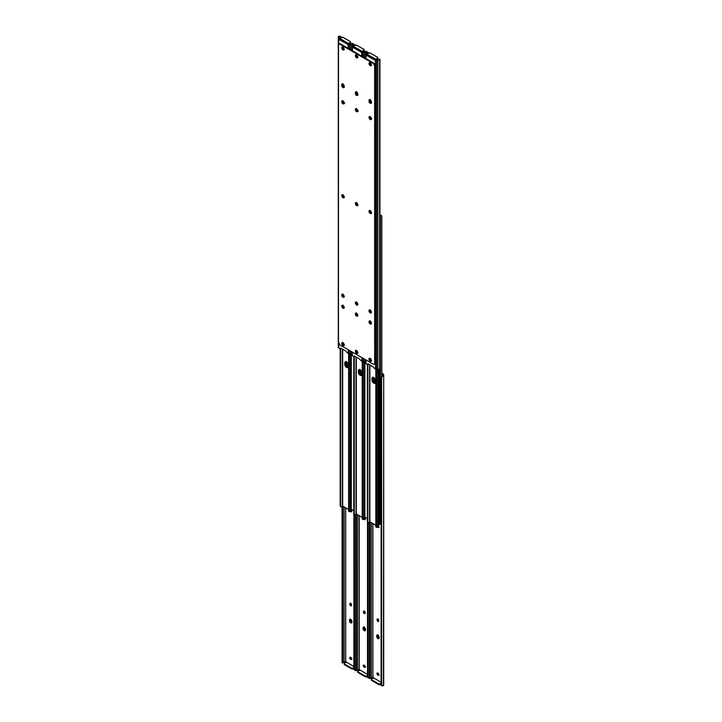 <?xml version="1.0" encoding="UTF-8"?>
<svg xmlns="http://www.w3.org/2000/svg" width="722" height="722" viewBox="0 0 722 722"><rect width="100%" height="100%" fill="white"/><g stroke="black" fill="none" stroke-linecap="round" stroke-linejoin="round"><path stroke-width="1.08" d="M350.323 657.173L351.109 658.978L350.549 659.303A1.2 0.695 60 0 1 349.764 658.247A1.2 0.695 60 0 1 349.944 657.291A1.2 0.695 60 0 1 350.549 657.345L350.847 657.516A1.2 0.695 60 0 1 351.695 658.987L351.316 659.583L350.378 659.186L349.836 657.372L351.009 657.634L351.695 658.987A1.2 0.695 60 0 1 351.443 659.538A1.2 0.695 60 0 1 350.847 659.475L351.731 659.267M345.071 661.948L344.132 662.435L344.132 506.943L344.132 662.435L345.694 661.695L345.694 507.846L345.694 661.695L346.307 662.309M346.361 662.173L353.897 666.523L346.361 662.173L344.52 663.238L346.361 662.173M350.477 603.222L349.845 603.89A1.2 0.695 60 0 1 350.098 603.339A1.2 0.695 60 0 1 351.018 603.664A1.2 0.695 60 0 1 351.542 604.865L350.865 605.785L349.845 604.242L349.99 603.43L350.693 603.402L351.542 605.216A1.2 0.695 60 0 1 351.298 605.767A1.2 0.695 60 0 1 350.369 605.442A1.2 0.695 60 0 1 349.845 604.242L350.414 603.908L351.587 605.496M352.065 622.328L351.262 622.544A1.706 0.984 60 0 1 350.053 620.451A1.706 0.984 -120 0 0 351.785 622.707A1.706 0.984 60 0 1 351.262 622.544L350.053 619.756L349.493 620.785L350.053 619.756A1.706 0.984 60 0 1 350.17 619.223A1.706 0.984 -120 0 0 350.053 619.756L350.26 619.106L349.493 620.081L350.233 619.223L351.695 620.586L351.551 622.951L350.026 622.247L349.493 620.081A1.706 0.984 60 0 1 349.845 619.305A1.706 0.984 60 0 1 351.154 619.765A1.706 0.984 60 0 1 351.903 621.48L351.903 622.174A1.706 0.984 60 0 1 351.551 622.951A1.706 0.984 60 0 1 350.233 622.499A1.706 0.984 60 0 1 349.493 620.785L350.053 620.451L350.802 622.165L351.722 622.707L351.262 622.544L351.822 622.22A1.706 0.984 -120 0 0 351.903 622.256M351.163 509.912L351.397 511.754L350.098 511.149M355.666 670.079A2.067 1.191 0 0 1 355.495 670.142L354.43 669.98A1.597 1.309 0 0 1 353.951 669.339L353.897 514.172L353.897 668.978L353.951 514.217L353.951 669.339L354.43 669.98L354.43 514.633L354.43 669.98L355.91 669.953M342.896 662.841L343.97 662.444A1.273 0.731 0 0 0 343.446 662.552L342.066 662.85L342.12 662.173L342.86 662.48L342.815 506.185L342.815 662.173L342.12 662.173L342.12 506.6L342.066 662.48L342.066 506.645L342.129 662.796M353.897 514.172L353.897 668.581M346.018 661.442L345.197 661.903M350.296 657.246A1.2 0.695 -120 0 0 351.109 658.978L351.415 659.15A1.2 0.695 -120 0 0 351.659 659.249L351.659 659.249M350.793 511.014L351.587 511.564M344.223 664.213L351.84 668.969L353.897 668.482L353.184 668.897L353.897 667.832L351.677 668.247L344.52 664.114L344.52 663.238A1.065 0.614 180 0 0 344.52 664.114L344.52 664.763L351.677 668.897L351.677 668.247L344.52 664.114L344.52 664.763A1.065 0.614 0 0 1 344.204 664.33L344.204 663.68M350.874 511.113A1.2 0.695 -120 0 0 351.506 511.555L351.506 511.546M351.289 510.093A1.2 0.695 60 0 1 351.542 510.941L351.542 511.284A1.2 0.695 60 0 1 351.298 511.835A1.2 0.695 60 0 1 350.152 511.239M350.45 603.303A1.2 0.695 -120 0 0 350.414 603.565L349.845 603.89L350.414 603.908A1.2 0.695 -120 0 0 351.506 605.478L351.506 605.478M351.415 659.15L350.549 659.303L351.415 659.15M345.513 661.749L346.271 662.227M351.677 668.247L351.677 668.897A1.065 0.614 0 0 0 353.184 668.897L353.184 668.247A1.065 0.614 180 0 1 351.677 668.247M350.63 603.366A1.706 0.984 -120 0 0 351.542 605.09M378.337 526.058L378.427 526.555A1.706 0.984 -120 0 0 378.743 526.87M378.707 527.25L378.707 527.25A1.2 0.695 -120 0 1 378.075 526.825M364.736 518.206L364.827 518.703A1.706 0.984 -120 0 0 365.142 519.019M365.106 519.398L365.106 519.398A1.2 0.695 -120 0 1 364.475 518.974M379.267 638.031L378.003 637.878L377.254 636.163A1.706 0.984 -120 0 0 378.987 638.41A1.706 0.984 60 0 1 378.463 638.248L379.032 637.923A1.706 0.984 -120 0 0 379.104 637.959M364.258 665.26A1.706 0.984 -120 0 0 365.296 666.92M350.657 657.408A1.706 0.984 -120 0 0 351.695 659.069M365.666 630.18L364.402 630.026L363.653 628.302A1.706 0.984 -120 0 0 365.386 630.559A1.706 0.984 60 0 1 364.863 630.396L365.431 630.071A1.706 0.984 -120 0 0 365.503 630.107M377.859 673.112A1.706 0.984 -120 0 0 378.897 674.772M377.832 619.07A1.706 0.984 -120 0 0 378.743 620.794M378.707 621.182L378.707 621.182A1.2 0.695 -120 0 1 377.615 619.62L378.788 621.2M364.231 611.218A1.706 0.984 -120 0 0 365.142 612.942M365.106 613.33L365.106 613.33A1.2 0.695 -120 0 1 364.014 611.76L365.188 613.348M351.587 511.203L351.154 510.743M351.587 605.126L350.621 603.204M350.621 619.35A1.706 0.984 -120 0 0 350.621 619.431L350.053 619.756L350.621 619.431L350.053 620.451L350.621 620.126A1.706 0.984 -120 0 0 351.822 622.22L350.82 621.019L350.639 619.169M378.797 526.907L378.355 526.446M365.188 519.055L364.754 518.595M377.823 635.053A1.706 0.984 -120 0 0 377.823 635.134L376.694 635.793A1.706 0.984 60 0 1 377.046 635.008A1.706 0.984 60 0 1 378.355 635.468A1.706 0.984 60 0 1 379.104 637.183L379.104 637.878A1.706 0.984 60 0 1 378.752 638.654A1.706 0.984 60 0 1 377.435 638.203A1.706 0.984 60 0 1 376.694 636.488L377.046 635.008L378.355 635.468L379.077 636.894L378.752 638.654L377.435 638.203L376.694 636.488L377.823 635.134L377.281 636.443L378.463 638.248A1.706 0.984 60 0 1 377.254 636.163L377.823 635.829A1.706 0.984 -120 0 0 379.032 637.923L378.03 636.723L377.85 634.882M365.431 667.002L364.249 665.197M351.822 659.15L350.639 657.345M364.222 627.201A1.706 0.984 -120 0 0 364.222 627.283L363.68 628.591L364.863 630.396A1.706 0.984 60 0 1 363.653 628.302L364.222 627.978A1.706 0.984 -120 0 0 365.431 630.071L364.42 628.871L364.249 627.03M379.032 674.853L377.85 673.057M378.797 620.839L377.823 618.907M365.188 612.978L364.222 611.056M377.254 635.459L377.462 634.809L377.254 635.459A1.706 0.984 60 0 1 377.38 634.927A1.706 0.984 -120 0 0 377.254 635.459L376.694 636.488L377.254 635.459M363.653 628.302L363.653 627.608A1.706 0.984 60 0 1 363.771 627.075A1.706 0.984 -120 0 0 363.653 627.608L364.222 627.283L363.653 628.302L363.653 627.608L363.112 627.68L363.834 627.084L365.296 628.438L365.151 630.802L363.626 630.098L363.094 627.932A1.706 0.984 60 0 1 363.446 627.156A1.706 0.984 60 0 1 364.754 627.617A1.706 0.984 60 0 1 365.503 629.331L365.503 630.026A1.706 0.984 60 0 1 365.151 630.802A1.706 0.984 60 0 1 363.834 630.351A1.706 0.984 60 0 1 363.094 628.636L363.653 628.302L363.094 628.636L363.094 627.932L363.653 627.608L363.653 628.302M351.415 659.556L352.011 659.213M364.448 665.377A1.2 0.695 60 0 1 365.296 666.839L364.917 667.435L363.978 667.047L363.437 665.224L364.61 665.485L365.296 666.839A1.2 0.695 60 0 1 365.043 667.39A1.2 0.695 60 0 1 364.448 667.327L365.016 667.002L364.15 667.155A1.2 0.695 60 0 1 363.365 666.099A1.2 0.695 60 0 1 363.545 665.142A1.2 0.695 60 0 1 364.15 665.197L364.448 665.377M358.672 669.799L357.733 670.287L357.733 514.795L357.733 670.287L359.294 669.547L359.294 515.698L359.294 669.547L359.908 670.16M359.962 670.025L367.498 674.384L359.962 670.025L358.121 671.09L359.962 670.025M365.142 612.725L364.466 613.637L363.446 612.094L363.59 611.281L364.294 611.254L365.142 613.068A1.2 0.695 60 0 1 364.899 613.619A1.2 0.695 60 0 1 363.969 613.294A1.2 0.695 60 0 1 363.446 612.094L364.014 611.76L363.446 611.742A1.2 0.695 60 0 1 363.698 611.191A1.2 0.695 60 0 1 364.619 611.516A1.2 0.695 60 0 1 365.142 612.725M364.763 517.764L364.998 519.605L363.698 519.001M369.267 677.931A2.067 1.191 0 0 1 369.095 677.994L368.03 677.832A1.597 1.309 0 0 1 367.552 677.191L367.498 522.024L367.498 676.83L367.552 522.069L367.552 677.191L368.03 677.832L368.03 522.484L368.03 677.832L369.52 677.805M356.497 670.693L357.57 670.296A1.273 0.731 0 0 0 357.047 670.413L355.666 670.648L355.72 670.025L356.469 670.332L356.415 514.037L356.415 670.025L355.72 670.025L355.72 514.452L355.666 670.332L355.666 514.497L355.729 670.648M367.624 522.123L367.498 676.433M359.619 669.294L358.798 669.754M363.924 665.025L365.016 667.002L364.15 667.155L364.709 666.83A1.2 0.695 -120 0 1 363.897 665.097M364.393 518.865L365.188 519.416M357.823 672.065L365.44 676.83L367.498 676.333L366.785 676.749L367.498 675.684L365.278 676.099L357.986 671.875L358.121 671.09A1.065 0.614 180 0 0 358.121 671.965L358.121 672.615L365.278 676.749L365.278 676.099L358.121 671.965L358.121 672.615A1.065 0.614 0 0 1 357.805 672.182L357.805 671.532M364.89 517.945A1.2 0.695 60 0 1 365.142 518.793L365.142 519.145A1.2 0.695 60 0 1 364.899 519.687A1.2 0.695 60 0 1 363.753 519.091M359.114 669.601L359.872 670.079M365.278 676.099L365.278 676.749A1.065 0.614 0 0 0 366.785 676.749L366.785 676.099A1.065 0.614 180 0 1 365.278 676.099M378.048 673.229A1.2 0.695 60 0 1 378.897 674.691L378.518 675.287L377.579 674.899L377.046 673.075L378.211 673.337L378.897 674.691A1.2 0.695 60 0 1 378.644 675.241A1.2 0.695 60 0 1 378.048 675.187L378.617 674.853L377.75 675.007A1.2 0.695 60 0 1 376.965 673.951A1.2 0.695 60 0 1 377.146 672.994A1.2 0.695 60 0 1 377.75 673.048L378.048 673.229M372.272 677.651L371.334 678.138L371.334 522.647L371.334 678.138L372.895 677.398L372.895 523.549L372.895 677.398L373.509 678.021M373.563 677.877L381.099 682.236L373.563 677.877L371.722 678.951L373.563 677.877M381.099 377.48L381.153 377.579A1.597 1.309 0 0 1 381.631 376.938L383.707 375.413A2.067 1.191 180 0 1 382.705 376.442L382.904 374.519L381.821 373.888L382.904 374.519L382.904 375.413A1.273 0.731 180 0 1 382.705 375.81L381.631 376.478A1.597 1.309 180 0 0 381.153 377.119L382.705 375.81L381.631 376.938L381.631 685.683L383.436 685.413L383.707 374.709L383.707 684.826A2.067 1.191 0 0 1 382.705 685.846L381.631 685.683L381.631 376.938L381.153 377.579L381.153 685.043L381.631 685.683A1.597 1.309 0 0 1 381.153 685.043L381.153 377.579L381.099 684.285M378.743 620.577L378.066 621.489L377.046 619.945L377.191 619.133L377.895 619.106L378.743 620.92A1.2 0.695 60 0 1 378.499 621.471A1.2 0.695 60 0 1 377.57 621.146A1.2 0.695 60 0 1 377.046 619.945L377.615 619.62L377.046 619.593A1.2 0.695 60 0 1 377.299 619.043A1.2 0.695 60 0 1 378.22 619.368A1.2 0.695 60 0 1 378.743 620.577M378.373 525.616L378.599 527.457L377.299 526.852M370.097 678.545L371.171 678.148A1.273 0.731 0 0 0 370.648 678.265L369.267 678.499L369.321 677.877L370.07 678.184L370.016 521.889L370.016 677.877L369.321 677.877L369.321 522.304L369.267 678.184L369.267 522.349L369.33 678.499M383.238 374.05A1.597 0.921 180 0 1 383.707 374.709L381.821 373.238L383.238 374.05M377.525 672.877L378.617 674.853L377.75 675.007L378.31 674.682A1.2 0.695 -120 0 1 377.498 672.949M377.994 526.717L378.788 527.268M371.424 679.916L379.041 684.682L381.099 684.185L380.386 684.6L381.099 683.535L378.879 683.951L371.586 679.727L371.722 678.951A1.065 0.614 180 0 0 371.722 679.817L371.722 680.467L378.879 684.6L378.879 683.951L371.722 679.817L371.722 680.467A1.065 0.614 0 0 1 371.406 680.034L371.406 679.384M383.707 375.413L383.707 374.709M378.49 525.797A1.2 0.695 60 0 1 378.743 526.645L378.743 526.997A1.2 0.695 60 0 1 378.499 527.538A1.2 0.695 60 0 1 377.362 526.952M371.713 678.021L372.895 677.398L373.473 677.931M373.22 677.146L372.714 677.453M378.879 683.951L378.879 684.6A1.065 0.614 0 0 0 380.386 684.6L380.386 683.951A1.065 0.614 180 0 1 378.879 683.951M346.488 361.596L346.759 364.691L348.6 366.632M343.979 196.14L343.798 196.583L343.798 196.041A0.975 0.569 180 0 1 343.564 195.454L343.979 196.14M348.365 367.038L346.19 365.016L346.028 361.596M346.461 361.875A2.527 1.462 -120 0 0 346.461 361.975L345.892 362.309A2.527 1.462 60 0 1 345.982 361.704M348.248 367.02A2.527 1.462 60 0 1 345.892 363.698L346.461 363.374A2.527 1.462 -120 0 0 348.338 366.523M346.461 363.374L345.892 363.698L346.461 361.975L346.461 363.374M375.602 382.859L374.88 382.615A2.662 1.534 -120 0 0 375.413 382.831L374.104 383.319L372.489 381.821L371.965 380.052L372.489 377.507L373.752 377.633L375.016 378.969L375.404 382.831M348.401 367.155L347.679 366.902A2.662 1.534 -120 0 0 348.203 367.119L346.551 367.453L345.062 365.675L344.8 362.57L345.865 361.686A2.662 1.534 -120 0 0 345.802 362.336L345.937 361.587M362.002 375.007L361.28 374.754A2.662 1.534 -120 0 0 361.812 374.98L360.504 375.467L358.888 373.969L358.365 372.2L358.888 369.655L360.152 369.781L361.415 371.117L361.803 374.98M378.824 369.294L378.824 523.45L379.384 523.125L379.384 369.05L379.384 523.125L378.824 523.45L378.824 369.294M367.381 518.586L364.89 517.142L367.381 518.586M353.78 510.734L350.811 509.019L353.78 510.734M378.716 524.181L379.384 523.125A2.13 1.227 -120 0 1 378.942 524.1L378.382 524.425L378.824 523.45A2.13 1.227 60 0 1 378.382 524.425M373.103 377.398A2.662 1.534 -120 0 0 373.003 378.039L372.525 379.619L373.003 379.348A2.662 1.534 -120 0 0 374.88 382.615L373.148 380.259L373.148 377.29M345.802 363.644L345.802 362.336L345.324 362.606L345.802 362.336L345.802 363.644A2.662 1.534 -120 0 0 347.679 366.902L345.802 363.644L345.324 363.915L345.802 363.644M359.502 369.547A2.662 1.534 -120 0 0 359.403 370.187L358.924 371.767L359.403 371.496A2.662 1.534 -120 0 0 361.28 374.754L359.538 372.408L359.538 369.438M359.403 370.187L358.924 370.458L359.403 370.187M373.003 378.039L372.525 378.319L373.003 378.039M360.088 369.447L360.359 372.543L362.2 374.483M357.58 203.992L357.399 204.434L357.399 203.893A0.975 0.569 180 0 1 357.164 203.306L357.58 203.992M361.966 374.889L359.791 372.868L359.628 369.447M360.061 369.727A2.527 1.462 -120 0 0 360.061 369.835L359.493 370.16A2.527 1.462 60 0 1 359.583 369.556M361.848 374.871A2.527 1.462 60 0 1 359.493 371.55L360.061 371.225A2.527 1.462 -120 0 0 361.939 374.375M360.061 371.225L359.493 371.55L360.061 369.835L360.061 371.225M373.689 377.299L373.96 380.395L375.801 382.335M370.774 211.149L371 211.745A0.975 0.569 180 0 1 370.765 211.158M381.297 523.324L380.828 523.567A1.273 0.731 0 0 0 380.368 524.082L380.368 215.977L380.295 524.217L378.77 524.334A0.975 0.569 0 0 0 380.295 524.217L380.368 215.977A1.273 0.731 180 0 1 380.828 215.472L381.721 215.697L381.721 376.424L381.721 215.697M375.566 382.741L373.391 380.729L373.229 377.299M379.934 215.355A2.067 1.191 180 0 1 380.386 215.084L379.862 215.418M381.821 216.086L381.821 376.352L381.821 216.086M381.063 523.459L380.295 524.217L380.295 216.122A0.975 0.569 180 0 1 379.934 216.32M379.79 216.356L380.828 215.472L380.386 215.084L381.622 215.616M381.649 215.634L381.117 215.174M373.662 377.579A2.527 1.462 -120 0 0 373.662 377.687L373.093 378.012A2.527 1.462 60 0 1 373.184 377.407M375.449 382.723A2.527 1.462 60 0 1 373.093 379.402L373.662 379.077A2.527 1.462 -120 0 0 375.539 382.227M373.662 379.077L373.093 379.402L373.662 377.687L373.662 379.077M342.679 349.249L342.679 506.104L348.618 509.533L342.408 506.158L342.408 349.087L342.408 506.158L341.614 506.916A2.067 1.191 0 0 0 342.408 506.158L342.679 349.249M345.865 361.686L348.04 363.698L348.203 367.128M348.067 367.354A2.527 1.462 -120 0 1 346.253 366.361A2.527 1.462 -120 0 1 345.324 364.023L344.764 364.348L344.764 362.958A2.527 1.462 60 0 1 345.287 361.803A2.527 1.462 60 0 1 347.237 362.48A2.527 1.462 60 0 1 348.338 365.025L348.338 366.415A2.527 1.462 60 0 1 347.814 367.579A2.527 1.462 60 0 1 345.865 366.893A2.527 1.462 60 0 1 344.764 364.348L345.324 362.634A2.527 1.462 -120 0 1 345.603 361.695L345.63 365.35L346.768 366.884L348.112 367.354M340.206 506.14L340.179 348.762L340.179 505.914L340.567 348.934L340.667 506.564L340.667 348.897L340.667 506.564L341.614 506.916L340.206 506.14M348.618 511.158L348.618 353.599L348.618 511.158L348.663 353.609L348.663 510.923L349.249 511.149L349.249 353.717L349.403 511.564L349.403 353.726L349.403 511.564L348.618 511.158M349.439 511.609L350.811 511.14L350.576 353.726L350.576 511.185A1.273 0.731 -0 0 0 349.683 511.447L349.394 511.591M351.136 510.355L350.811 353.726L350.811 511.14A0.975 0.569 -0 0 0 351.289 510.653L351.289 353.672M340.883 506.826L340.351 506.366M356.28 357.101L356.28 513.956L362.218 517.385L356.009 514.01L356.009 356.939L356.009 514.01L355.215 514.768A2.067 1.191 0 0 0 356.009 514.01L356.28 357.101M359.231 369.511L359.231 373.202L360.368 374.736L361.713 375.205M353.807 513.992L353.78 356.614L353.78 513.766L354.168 356.785L354.267 514.416L354.267 356.749L354.267 514.416L355.215 514.768L353.807 513.992M362.218 519.01L362.218 361.451L362.218 519.01L362.273 361.46L362.273 518.784L362.85 519.001L362.85 361.569L363.004 519.416L363.004 361.578L363.004 519.416L362.218 519.01M362.444 519.163L362.995 519.443M364.827 518.703L364.177 519.037L364.177 361.578L364.177 519.037A1.273 0.731 -0 0 0 363.283 519.298L364.411 518.992L364.411 361.578L364.411 518.992A0.975 0.569 -0 0 0 364.89 518.504L364.89 361.523M359.204 369.547A2.527 1.462 -120 0 0 358.924 370.485L358.365 370.81A2.527 1.462 60 0 1 358.888 369.655A2.527 1.462 60 0 1 360.838 370.332A2.527 1.462 60 0 1 361.939 372.877L361.939 374.267A2.527 1.462 60 0 1 361.415 375.431A2.527 1.462 60 0 1 359.466 374.754A2.527 1.462 60 0 1 358.365 372.2L358.924 371.875A2.527 1.462 -120 0 0 359.854 374.222A2.527 1.462 -120 0 0 361.668 375.205M358.365 370.81L358.924 370.485L358.365 372.2L358.365 370.81M369.881 364.953L369.881 521.807L375.819 525.237L369.61 521.862L369.61 364.8L369.61 521.862L368.816 522.62A2.067 1.191 0 0 0 369.61 521.862L369.881 364.953M375.269 383.066A2.527 1.462 -120 0 1 373.454 382.073A2.527 1.462 -120 0 1 372.525 379.727L371.965 380.052L371.965 378.662A2.527 1.462 60 0 1 372.489 377.507A2.527 1.462 60 0 1 374.438 378.184A2.527 1.462 60 0 1 375.539 380.729L375.539 382.118A2.527 1.462 60 0 1 375.016 383.283A2.527 1.462 60 0 1 373.066 382.606A2.527 1.462 60 0 1 371.965 380.052L372.525 378.337A2.527 1.462 -120 0 1 372.805 377.398L372.832 381.054L373.969 382.588L375.314 383.057M367.408 521.844L367.381 364.466L367.381 521.618L367.769 364.637L367.868 522.277L367.868 364.601L367.868 522.277L368.816 522.62L367.408 521.844M375.819 526.861L375.819 369.303L375.819 526.861L375.873 369.312L375.873 526.636L376.451 526.852L376.451 369.42L376.604 527.268L376.604 369.429L376.604 527.268L375.819 526.861M376.649 527.313L378.012 526.843L377.777 369.429L377.777 526.889A1.273 0.731 -0 0 0 376.884 527.15L376.595 527.295M378.427 526.555L378.012 369.429L378.012 526.843A0.975 0.569 -0 0 0 378.49 526.365L378.49 369.375M368.085 522.529L367.552 522.069M376.613 527.322L375.918 527.051M344.286 344.908L344.159 344.954A1.2 0.695 60 0 1 343.69 344.845L344.159 344.575L343.69 344.845L342.679 343.834L342.914 342.607M344.286 49.331L344.159 49.385A1.2 0.695 60 0 1 343.69 49.276L344.159 48.997L343.69 49.276L342.679 48.257L342.914 47.038M342.327 305.803A1.706 0.984 60 0 1 342.454 305.271A1.706 0.984 -120 0 0 343.537 307.888L342.427 306.39L342.427 305.325L342.327 305.803L342.896 305.478L342.327 305.803A1.706 0.984 60 0 0 344.06 308.059A1.706 0.984 -120 0 1 343.537 307.888L342.327 305.803M342.896 305.397A1.706 0.984 -120 0 0 342.896 305.478L344.34 307.671M352.11 353.383L348.311 353.455L348.311 349.755L348.311 353.455L346.307 351.867L348.311 353.455A1.597 0.921 0 0 0 349.439 353.726L349.439 350.414L349.439 353.726L350.666 353.726L350.666 351.118L350.666 353.726A2.067 1.191 0 0 0 351.903 353.491M338.293 37.553L338.293 37.174A2.067 1.191 180 0 1 339.295 36.154L339.295 36.777A1.273 0.731 180 0 0 339.105 37.084L338.293 37.986L338.564 36.587L339.295 36.154L339.295 36.777L338.293 38.04L339.096 37.183L339.331 38.988M348.437 44.123L349.43 44.475L348.437 44.123M343.121 342.697L344.141 344.457L343.383 344.674A1.2 0.695 60 0 1 342.607 343.618A1.2 0.695 60 0 1 342.788 342.661A1.2 0.695 60 0 1 342.824 342.643M343.121 47.129L344.141 48.888L343.383 49.105A1.2 0.695 60 0 1 342.607 48.04A1.2 0.695 60 0 1 342.788 47.083A1.2 0.695 60 0 1 342.824 47.065M344.241 103.192L343.374 103.111L342.688 101.757L343.257 101.206L344.268 102.975M342.923 305.216L342.896 305.478A1.706 0.984 -120 0 0 344.177 307.608M342.923 83.86L343.103 85.71L344.34 87.019M344.241 197.124L343.212 196.889L342.688 195.68L343.257 195.13L344.268 196.898M344.241 296.571L343.374 296.489L342.688 295.136L343.257 294.585L344.268 296.354M352.715 43.446L352.733 44.069L352.733 43.455L351.93 43.446L351.352 43.735L352.11 43.979L350.017 44.313L351.352 43.735A1.273 0.731 180 0 1 350.829 43.852L348.311 44.827L348.311 48.401L348.049 44.547L338.69 39.268L338.293 38.04L338.293 347.291L338.293 37.986L339.096 37.526L339.096 38.501L338.438 38.88L338.293 38.04M340.387 348.879L338.293 347.291A1.597 0.921 0 0 0 338.762 347.95L338.762 343.546L338.762 347.95L340.54 348.934L340.712 348.112L346.361 351.37L340.712 348.112L340.387 348.879M349.439 49.051L349.439 44.466L349.439 49.051M351.903 43.455L351.352 43.735L352.435 43.735A2.067 1.191 180 0 1 350.666 44.313L350.666 49.755L350.666 44.313L348.428 44.89L347.941 44.241L348.437 43.464L339.773 38.465L342.779 37.264L350.278 41.533L350.414 42.309L348.437 43.464L350.278 42.399L350.278 43.049L348.527 44.069L350.513 42.381M350.287 43.979L349.484 44.448M339.096 38.817L339.629 38.997M340.369 36.777L340.369 38.122L340.369 36.777A1.597 1.309 0 0 1 340.847 37.418L340.369 36.777M340.847 36.957L340.847 36.957A1.597 1.309 180 0 0 340.369 36.317L340.847 36.957M339.295 36.154L339.845 36.1L339.295 36.154M338.762 44.241L338.762 39.313L338.762 44.241M344.159 344.954L343.383 344.674L343.952 344.349A1.2 0.695 -120 0 1 343.103 342.806M344.159 49.385L343.383 49.105L343.952 48.771A1.2 0.695 -120 0 1 343.103 47.228M344.168 102.93A1.2 0.695 -120 0 1 343.257 101.423L342.688 101.757L342.941 100.854M344.204 308.041L342.968 308.222L344.204 308.041M342.896 84.041A1.706 0.984 -120 0 0 342.896 84.122L342.327 85.142A1.706 0.984 -120 0 0 344.06 87.398A1.706 0.984 60 0 1 342.327 85.142L342.869 86.613L344.204 87.389L342.688 86.333L342.327 84.447A1.706 0.984 60 0 1 342.454 83.914A1.706 0.984 -120 0 0 342.327 84.447L341.768 84.772A1.706 0.984 60 0 1 342.12 83.996A1.706 0.984 60 0 1 342.968 84.077L344.15 85.882L343.645 87.714L342.508 87.191L341.786 85.756L341.966 84.122L342.968 84.077A1.706 0.984 60 0 1 344.177 86.171L344.177 86.866A1.706 0.984 60 0 1 343.825 87.642A1.706 0.984 60 0 1 342.508 87.191A1.706 0.984 60 0 1 341.768 85.467L342.327 84.447L342.327 85.142L342.896 84.817A1.706 0.984 -120 0 0 344.177 86.947M344.168 196.862A1.2 0.695 -120 0 1 343.257 195.355L342.688 195.68L342.941 194.787M344.168 296.309A1.2 0.695 -120 0 1 343.257 294.811L342.688 295.136L342.941 294.233M344.168 296.643A1.2 0.695 60 0 1 344.132 296.661A1.2 0.695 60 0 1 343.212 296.336A1.2 0.695 60 0 1 342.688 295.136L343.167 294.513L342.688 294.784A1.2 0.695 60 0 1 342.842 294.314M344.168 197.187A1.2 0.695 60 0 1 344.132 197.205A1.2 0.695 60 0 1 343.212 196.889A1.2 0.695 60 0 1 342.688 195.68L343.167 195.057L342.688 195.328A1.2 0.695 60 0 1 342.842 194.859M344.168 103.264A1.2 0.695 60 0 1 344.132 103.282A1.2 0.695 60 0 1 343.212 102.957A1.2 0.695 60 0 1 342.688 101.757L343.167 101.134L342.688 101.405A1.2 0.695 60 0 1 342.842 100.936M350.594 41.966A1.065 0.614 180 0 1 350.278 42.399L350.278 43.049A1.065 0.614 -0 0 0 350.594 42.616L350.594 41.966A1.065 0.614 180 0 0 350.278 41.533L343.121 37.4A1.065 0.614 180 0 0 341.614 37.4L339.024 39.34L338.447 38.907L339.096 38.501M339.114 39.286L348.049 44.547M348.78 44.854L349.43 44.475L348.78 44.854M348.013 44.484L348.013 43.925A0.803 0.46 -60 0 1 348.437 43.464L339.773 38.465A0.803 0.46 120 0 0 339.349 38.925M371.406 213.243L370.178 213.423A1.706 0.984 60 0 1 369.059 211.916A1.706 0.984 60 0 1 369.321 210.553A1.706 0.984 60 0 1 370.178 210.634L371.361 212.439L370.846 213.568L369.059 211.916L369.168 210.68L370.178 210.634A1.706 0.984 60 0 1 371.288 212.142A1.706 0.984 60 0 1 371.027 213.504A1.706 0.984 60 0 1 370.178 213.423L370.738 213.089A1.706 0.984 -120 0 0 371.261 213.261M371.406 361.036L370.178 361.208A1.706 0.984 60 0 1 369.059 359.7A1.706 0.984 60 0 1 369.321 358.338A1.706 0.984 60 0 1 370.178 358.419L371.361 360.224L370.846 361.361L369.059 359.7L369.168 358.464L370.178 358.419A1.706 0.984 60 0 1 371.288 359.926A1.706 0.984 60 0 1 371.027 361.289A1.706 0.984 60 0 1 370.178 361.208L370.738 360.883A1.706 0.984 -120 0 0 371.261 361.045M370.738 323.6A1.706 0.984 -120 0 0 371.261 323.763A1.706 0.984 60 0 1 369.538 321.507L369.736 320.848L369.538 321.507A1.706 0.984 60 0 1 369.655 320.974A1.706 0.984 -120 0 0 370.738 323.6L369.628 322.093L370.097 321.182L369.628 322.093L370.738 323.6L370.178 323.925L370.738 323.6M370.178 321.137A1.706 0.984 60 0 1 371.288 322.644A1.706 0.984 60 0 1 371.027 324.007A1.706 0.984 60 0 1 370.178 323.925L369.059 322.418L369.502 320.983L370.639 321.507L371.361 322.942L371.18 323.88L370.178 323.925A1.706 0.984 60 0 1 369.059 322.418A1.706 0.984 60 0 1 369.321 321.055A1.706 0.984 60 0 1 370.178 321.137M371.406 312.698L370.178 312.87A1.706 0.984 60 0 1 369.059 311.372A1.706 0.984 60 0 1 369.321 310A1.706 0.984 60 0 1 370.178 310.09L371.361 311.895L370.846 313.023L369.059 311.372L369.168 310.126L370.178 310.09A1.706 0.984 60 0 1 371.288 311.588A1.706 0.984 60 0 1 371.027 312.96A1.706 0.984 60 0 1 370.178 312.87L370.738 312.545A1.706 0.984 -120 0 0 371.261 312.707M371.406 119.32L370.178 119.491A1.706 0.984 60 0 1 369.059 117.993A1.706 0.984 60 0 1 369.321 116.621A1.706 0.984 60 0 1 370.178 116.711L371.361 118.507L370.846 119.644L369.059 117.993L369.168 116.747L370.178 116.711A1.706 0.984 60 0 1 371.288 118.209A1.706 0.984 60 0 1 371.027 119.572A1.706 0.984 60 0 1 370.178 119.491L370.738 119.166A1.706 0.984 -120 0 0 371.261 119.329M369.655 99.618A1.706 0.984 -120 0 0 369.538 100.15L368.969 100.484A1.706 0.984 60 0 1 369.321 99.699A1.706 0.984 60 0 1 370.178 99.78L371.361 101.585L370.846 103.417L369.709 102.894L368.996 101.459L369.168 99.826L370.178 99.78A1.706 0.984 60 0 1 371.379 101.874L371.379 102.569A1.706 0.984 60 0 1 371.027 103.345A1.706 0.984 60 0 1 369.709 102.894A1.706 0.984 60 0 1 368.969 101.179L369.736 99.501L369.538 100.854A1.706 0.984 -120 0 0 371.261 103.102A1.706 0.984 60 0 1 369.538 100.854L368.969 101.179L369.538 100.15A1.706 0.984 60 0 1 369.655 99.618M344.204 197.539L342.968 197.711A1.706 0.984 60 0 1 341.858 196.213A1.706 0.984 60 0 1 342.12 194.85A1.706 0.984 60 0 1 342.968 194.931L344.087 196.429L343.645 197.864L342.508 197.341L341.786 195.915L341.966 194.967L342.968 194.931A1.706 0.984 60 0 1 344.087 196.429A1.706 0.984 60 0 1 343.825 197.801A1.706 0.984 60 0 1 342.968 197.711L343.537 197.386A1.706 0.984 -120 0 0 344.06 197.548M357.805 205.391L356.569 205.571A1.706 0.984 60 0 1 355.459 204.064A1.706 0.984 60 0 1 355.72 202.701A1.706 0.984 60 0 1 356.569 202.783L357.688 204.281L357.246 205.716L356.108 205.192L355.386 203.766L355.567 202.819L356.569 202.783A1.706 0.984 60 0 1 357.688 204.281A1.706 0.984 60 0 1 357.426 205.653A1.706 0.984 60 0 1 356.569 205.571L357.137 205.238A1.706 0.984 -120 0 0 357.661 205.409M344.204 345.324L342.968 345.504A1.706 0.984 60 0 1 341.858 343.997A1.706 0.984 60 0 1 342.12 342.634A1.706 0.984 60 0 1 342.968 342.715L344.087 344.223L343.645 345.657L342.508 345.125L341.786 343.699L341.966 342.76L342.968 342.715A1.706 0.984 60 0 1 344.087 344.223A1.706 0.984 60 0 1 343.825 345.585A1.706 0.984 60 0 1 342.968 345.504L343.537 345.179A1.706 0.984 -120 0 0 344.06 345.342M342.968 305.433A1.706 0.984 60 0 1 344.087 306.931A1.706 0.984 60 0 1 343.825 308.303A1.706 0.984 60 0 1 342.968 308.222L341.786 306.417L342.3 305.28L344.087 306.931L343.97 308.177L342.968 308.222A1.706 0.984 60 0 1 341.858 306.715A1.706 0.984 60 0 1 342.12 305.352A1.706 0.984 60 0 1 342.968 305.433M357.805 57.607L356.569 57.778A1.706 0.984 60 0 1 355.459 56.28A1.706 0.984 60 0 1 355.72 54.908A1.706 0.984 60 0 1 356.569 54.998L357.688 56.496L357.246 57.931L356.108 57.408L355.386 55.973L355.567 55.034L356.569 54.998A1.706 0.984 60 0 1 357.688 56.496A1.706 0.984 60 0 1 357.426 57.868A1.706 0.984 60 0 1 356.569 57.778L357.137 57.453A1.706 0.984 -120 0 0 357.661 57.616M371.406 65.458L370.178 65.63A1.706 0.984 60 0 1 369.059 64.132A1.706 0.984 60 0 1 369.321 62.76A1.706 0.984 60 0 1 370.178 62.85L371.361 64.655L370.846 65.783L369.059 64.132L369.168 62.886L370.178 62.85A1.706 0.984 60 0 1 371.288 64.348A1.706 0.984 60 0 1 371.027 65.72A1.706 0.984 60 0 1 370.178 65.63L370.738 65.305A1.706 0.984 -120 0 0 371.261 65.467M356.054 91.766A1.706 0.984 -120 0 0 355.937 92.299L355.368 92.624A1.706 0.984 60 0 1 355.72 91.847A1.706 0.984 60 0 1 356.569 91.929L357.751 93.734L357.246 95.566L356.108 95.042L355.386 93.607L355.567 91.974L356.569 91.929A1.706 0.984 60 0 1 357.778 94.022L357.778 94.717A1.706 0.984 60 0 1 357.426 95.494A1.706 0.984 60 0 1 356.108 95.042A1.706 0.984 60 0 1 355.368 93.328L356.136 91.649L355.937 92.994A1.706 0.984 -120 0 0 357.661 95.25A1.706 0.984 60 0 1 355.937 92.994L355.368 93.328L355.937 92.299A1.706 0.984 60 0 1 356.054 91.766M344.204 49.755L342.968 49.926A1.706 0.984 60 0 1 341.858 48.428A1.706 0.984 60 0 1 342.12 47.056A1.706 0.984 60 0 1 342.968 47.147L344.087 48.645L343.645 50.08L342.508 49.556L341.786 48.121L341.966 47.183L342.968 47.147A1.706 0.984 60 0 1 344.087 48.645A1.706 0.984 60 0 1 343.825 50.008A1.706 0.984 60 0 1 342.968 49.926L343.537 49.601A1.706 0.984 -120 0 0 344.06 49.764M344.204 103.616L342.968 103.787A1.706 0.984 60 0 1 341.858 102.28A1.706 0.984 60 0 1 342.12 100.918A1.706 0.984 60 0 1 342.968 100.999L344.087 102.506L343.645 103.941L342.508 103.417L341.786 101.983L341.966 101.044L342.968 100.999A1.706 0.984 60 0 1 344.087 102.506A1.706 0.984 60 0 1 343.825 103.869A1.706 0.984 60 0 1 342.968 103.787L343.537 103.463A1.706 0.984 -120 0 0 344.06 103.625M357.805 111.468L356.569 111.639A1.706 0.984 60 0 1 355.459 110.141A1.706 0.984 60 0 1 355.72 108.769A1.706 0.984 60 0 1 356.569 108.86L357.688 110.358L357.246 111.793L356.108 111.269L355.386 109.834L355.567 108.896L356.569 108.86A1.706 0.984 60 0 1 357.688 110.358A1.706 0.984 60 0 1 357.426 111.72A1.706 0.984 60 0 1 356.569 111.639L357.137 111.314A1.706 0.984 -120 0 0 357.661 111.477M357.805 304.846L356.569 305.018A1.706 0.984 60 0 1 355.459 303.52A1.706 0.984 60 0 1 355.72 302.148A1.706 0.984 60 0 1 356.569 302.238L357.688 303.736L357.246 305.171L356.108 304.648L355.386 303.213L355.567 302.274L356.569 302.238A1.706 0.984 60 0 1 357.688 303.736A1.706 0.984 60 0 1 357.426 305.108A1.706 0.984 60 0 1 356.569 305.018L357.137 304.693A1.706 0.984 -120 0 0 357.661 304.855M344.204 296.995L342.968 297.166A1.706 0.984 60 0 1 341.858 295.668A1.706 0.984 60 0 1 342.12 294.296A1.706 0.984 60 0 1 342.968 294.386L344.087 295.885L343.645 297.32L342.508 296.796L341.786 295.361L341.966 294.423L342.968 294.386A1.706 0.984 60 0 1 344.087 295.885A1.706 0.984 60 0 1 343.825 297.247A1.706 0.984 60 0 1 342.968 297.166L343.537 296.841A1.706 0.984 -120 0 0 344.06 297.004M357.805 353.175L356.569 353.356A1.706 0.984 60 0 1 355.459 351.849A1.706 0.984 60 0 1 355.72 350.486A1.706 0.984 60 0 1 356.569 350.567L357.688 352.074L357.246 353.509L356.108 352.986L355.386 351.551L355.567 350.612L356.569 350.567A1.706 0.984 60 0 1 357.688 352.074A1.706 0.984 60 0 1 357.426 353.437A1.706 0.984 60 0 1 356.569 353.356L357.137 353.031A1.706 0.984 -120 0 0 357.661 353.193M357.137 315.74A1.706 0.984 -120 0 0 357.661 315.911A1.706 0.984 60 0 1 355.937 313.655L356.136 312.996L355.937 313.655A1.706 0.984 60 0 1 356.054 313.122A1.706 0.984 -120 0 0 357.137 315.74L356.027 314.241L356.497 313.33L356.027 314.241L357.137 315.74L356.569 316.074L357.137 315.74M356.569 313.285A1.706 0.984 60 0 1 357.688 314.792A1.706 0.984 60 0 1 357.426 316.155A1.706 0.984 60 0 1 356.569 316.074L355.386 314.269L355.901 313.131L357.688 314.792L357.58 316.028L356.569 316.074A1.706 0.984 60 0 1 355.459 314.566A1.706 0.984 60 0 1 355.72 313.204A1.706 0.984 60 0 1 356.569 313.285M374.574 363.978L375.214 363.238L374.673 363.238A2.13 1.227 60 0 1 374.231 364.213A2.13 1.227 60 0 1 373.166 364.114L339.981 344.945L373.166 364.114L374.231 364.213L375.241 362.913L375.241 65.684L374.673 66.009L374.673 363.238L374.646 65.657L373.166 63.401L373.734 63.076L340.54 43.916L339.981 44.241L373.166 63.401L339.981 44.241L338.907 44.132L338.501 44.782L338.474 342.336L338.474 45.107A2.13 1.227 60 0 1 338.907 44.132A2.13 1.227 60 0 1 339.981 44.241L340.252 43.78L339.286 43.961M374.231 364.213L374.799 363.888A2.13 1.227 -120 0 0 375.241 362.913L375.214 65.332L373.734 63.076L340.54 43.916A2.13 1.227 -120 0 0 339.475 43.807L338.907 44.132M369.655 210.472A1.706 0.984 -120 0 0 370.738 213.089L369.736 211.898L369.736 210.346M369.655 358.256A1.706 0.984 -120 0 0 370.738 360.883L369.736 359.682L369.736 358.139M369.655 309.928A1.706 0.984 -120 0 0 370.738 312.545L369.736 311.344L369.736 309.801M369.655 116.54A1.706 0.984 -120 0 0 370.738 119.166L369.736 117.966L369.736 116.422M370.124 99.573L369.538 100.15L369.538 100.854L370.097 100.52L369.736 101.739L371.406 103.093L369.736 101.739L369.538 100.15L370.097 99.826L370.449 101.712L371.541 102.723M342.454 194.769A1.706 0.984 -120 0 0 343.537 197.386L342.535 196.194L342.535 194.642M356.054 202.62A1.706 0.984 -120 0 0 357.137 205.238L356.136 204.046L356.136 202.494M342.327 85.142L342.327 84.447L341.768 84.772L341.768 85.467L342.327 85.142M342.454 342.553A1.706 0.984 -120 0 0 343.537 345.179L342.535 343.979L342.535 342.427M356.054 54.836A1.706 0.984 -120 0 0 357.137 57.453L356.136 56.253L356.136 54.71M369.655 62.688A1.706 0.984 -120 0 0 370.738 65.305L369.736 64.105L369.736 62.561M356.524 91.721L355.937 92.299L355.937 92.994L356.497 92.669L356.136 93.887L357.805 95.241L356.136 93.887L355.937 92.299L356.497 91.974L356.848 93.86L357.941 94.871M342.454 46.975A1.706 0.984 -120 0 0 343.537 49.601L342.535 48.401L342.535 46.858M342.454 100.836A1.706 0.984 -120 0 0 343.537 103.463L342.535 102.262L342.535 100.719M356.054 108.688A1.706 0.984 -120 0 0 357.137 111.314L356.136 110.114L356.136 108.571M356.054 302.076A1.706 0.984 -120 0 0 357.137 304.693L356.136 303.493L356.136 301.949M342.454 294.215A1.706 0.984 -120 0 0 343.537 296.841L342.535 295.641L342.535 294.098M356.054 350.405A1.706 0.984 -120 0 0 357.137 353.031L356.136 351.831L356.136 350.287M338.474 342.336L339.981 344.945A2.13 1.227 60 0 1 338.474 342.336M374.673 66.009L375.241 65.684A2.13 1.227 -120 0 0 373.734 63.076L373.166 63.401A2.13 1.227 60 0 1 374.673 66.009M357.886 352.76L357.76 352.805A1.2 0.695 60 0 1 357.291 352.697L357.76 352.426L357.291 352.697L356.28 351.686L356.515 350.459M357.886 57.182L357.76 57.237A1.2 0.695 60 0 1 357.291 57.128L357.76 56.857L356.984 56.957L356.208 55.901L356.515 54.89M356.497 313.249A1.706 0.984 -120 0 0 356.497 313.33L357.941 315.523M365.711 361.244L361.912 361.307L361.912 357.607L361.912 361.307L359.908 359.718L361.912 361.307A1.597 0.921 0 0 0 363.04 361.578L363.04 358.265L363.04 361.578L364.267 361.578L364.267 358.969L364.267 361.578A2.067 1.191 0 0 0 365.503 361.343M351.903 45.405L351.903 45.026A2.067 1.191 180 0 1 352.905 44.006L352.905 44.629A1.273 0.731 180 0 0 352.706 44.935L351.903 45.838L351.903 45.026L352.905 44.006L351.903 45.405L352.697 45.035L352.932 46.84L352.047 46.759L352.363 50.739L352.625 47.192L361.65 52.399L352.625 47.192M361.614 52.336L362.038 51.533L363.04 52.327L361.912 52.679L361.912 56.253L361.614 51.776L363.04 52.327L363.04 56.903L363.04 52.327L361.65 52.399M356.722 350.549L357.742 352.309L356.984 352.526A1.2 0.695 60 0 1 356.208 351.47A1.2 0.695 60 0 1 356.388 350.513A1.2 0.695 60 0 1 356.424 350.495M356.722 54.98L357.742 56.74L356.984 56.957A1.2 0.695 60 0 1 356.208 55.901A1.2 0.695 60 0 1 356.388 54.935A1.2 0.695 60 0 1 356.424 54.917M357.841 111.044L356.975 110.962L356.289 109.609L356.858 109.058L357.868 110.827M356.524 313.068L356.497 313.33A1.706 0.984 -120 0 0 357.778 315.46M357.841 204.976L356.812 204.741L356.289 203.532L356.858 202.981L357.868 204.75M357.841 304.422L356.812 304.197L356.289 302.987L356.858 302.437L357.868 304.206M364.953 51.587L365.711 51.831L363.617 52.174L364.953 51.587A1.273 0.731 180 0 1 364.43 51.704L363.04 52.327L364.267 52.174L364.267 57.607L364.267 52.174A2.067 1.191 180 0 0 366.036 51.587L364.953 51.587M353.988 356.731L351.93 355.323L351.903 351.831L351.903 355.143A1.597 0.921 0 0 0 352.363 355.802L352.363 352.101L352.363 355.802L354.141 356.785L354.312 355.964L359.962 359.231L354.312 355.964L353.988 356.731M366.316 51.298L366.334 51.921L366.334 51.307L365.503 51.307M363.888 51.84L363.085 52.3M352.697 46.668L352.038 46.731L351.903 45.892L351.903 50.468L351.903 45.838L352.697 45.378L353.229 46.849M353.97 44.629L353.97 45.973L353.97 44.629A1.597 1.309 0 0 1 354.448 45.269L353.97 44.629M354.448 44.809L354.448 44.809A1.597 1.309 180 0 0 353.97 44.168L354.448 44.809M352.905 44.006L353.446 43.952L352.905 44.006M357.76 352.805L356.984 352.526L357.552 352.201A1.2 0.695 -120 0 1 356.704 350.657M357.76 57.237L356.984 56.957L357.552 56.623A1.2 0.695 -120 0 1 356.704 55.08M357.769 110.782A1.2 0.695 -120 0 1 356.858 109.284L356.289 109.609L356.542 108.706M357.769 204.714A1.2 0.695 -120 0 1 356.858 203.207L356.289 203.532L356.542 202.638M357.769 304.161A1.2 0.695 -120 0 1 356.858 302.662L356.289 302.987L356.542 302.085M352.95 46.777A0.803 0.46 120 0 1 353.374 46.316L362.038 51.316A0.803 0.46 -60 0 0 361.614 51.776L363.879 50.251L364.014 50.811L364.195 49.818A1.065 0.614 180 0 0 363.879 49.385L356.722 45.251A1.065 0.614 180 0 0 355.215 45.251L356.722 45.251L364.014 49.475L364.014 50.161L362.038 51.316L353.374 46.316L355.215 45.251L352.715 47.138M357.769 304.494A1.2 0.695 60 0 1 357.742 304.513A1.2 0.695 60 0 1 356.812 304.197A1.2 0.695 60 0 1 356.289 302.987L356.767 302.365L356.289 302.635A1.2 0.695 60 0 1 356.442 302.166M357.769 205.039A1.2 0.695 60 0 1 357.742 205.057A1.2 0.695 60 0 1 356.812 204.741A1.2 0.695 60 0 1 356.289 203.532L356.767 202.909L356.289 203.189A1.2 0.695 60 0 1 356.442 202.711M356.497 91.893A1.706 0.984 -120 0 0 356.497 91.974L356.497 92.669A1.706 0.984 -120 0 0 357.778 94.799M357.769 111.116A1.2 0.695 60 0 1 357.742 111.134A1.2 0.695 60 0 1 356.812 110.809A1.2 0.695 60 0 1 356.289 109.609L356.767 108.986L356.289 109.257A1.2 0.695 60 0 1 356.442 108.787M352.697 46.352L352.038 46.731L351.903 45.892M364.195 49.818A1.065 0.614 180 0 1 363.879 50.251L363.879 50.91L362.128 51.921L363.879 50.91A1.065 0.614 -0 0 0 364.195 50.468L364.114 50.233M371.487 360.612L371.361 360.657A1.2 0.695 60 0 1 370.891 360.558L371.361 360.278L370.891 360.558L369.881 359.538L370.115 358.32M371.487 65.043L371.361 65.088A1.2 0.695 60 0 1 370.891 64.98L371.361 64.709L370.585 64.809L369.808 63.753L370.115 62.742M370.097 321.1A1.706 0.984 -120 0 0 370.097 321.182L371.541 323.375M379.916 59.159L378.554 59.448L379.934 59.159L379.934 367.904L379.312 369.095L377.868 369.429A2.067 1.191 0 0 0 379.637 368.852L379.637 59.448A2.067 1.191 180 0 1 377.868 60.025L377.868 369.429L376.64 369.429L377.868 369.429L377.868 60.025L377.218 60.025L379.637 59.448L376.64 60.179L376.64 369.429L373.509 367.57L375.512 369.159A1.597 0.921 0 0 0 376.64 369.429L376.64 60.179L375.512 60.531L375.512 369.159L375.512 60.531L365.892 54.98L365.503 52.877L366.505 51.858L366.307 52.787L365.503 52.877A2.067 1.191 180 0 1 366.505 51.858L367.967 52.48L367.57 53.825L367.57 52.48A1.597 1.309 0 0 1 368.049 53.121L368.049 52.661A1.597 1.309 180 0 0 367.57 52.02L366.505 51.858L366.505 52.48L367.57 52.48L366.505 52.48A1.273 0.731 180 0 0 366.307 52.787L365.503 53.257L365.503 58.32L365.503 53.69L366.298 53.229L366.532 54.691M375.214 60.197L375.639 59.394L376.64 60.179L375.747 60.612L375.142 59.944L375.639 59.394L376.306 60.305L378.03 59.556A1.273 0.731 180 0 0 378.554 59.448L379.104 59.159M370.323 358.401L371.343 360.161L370.585 360.377A1.2 0.695 60 0 1 369.808 359.321A1.2 0.695 60 0 1 369.989 358.365A1.2 0.695 60 0 1 370.025 358.347M370.323 62.832L371.343 64.592L370.585 64.809A1.2 0.695 60 0 1 369.808 63.753A1.2 0.695 60 0 1 369.989 62.787A1.2 0.695 60 0 1 370.025 62.769M371.442 118.895L370.576 118.814L369.89 117.46L370.458 116.91L371.469 118.679M370.124 320.92L370.097 321.182A1.706 0.984 -120 0 0 371.379 323.312M371.442 212.828L370.413 212.593L369.89 211.384L370.458 210.833L371.469 212.602M371.442 312.283L370.413 312.048L369.89 310.839L370.458 310.289L371.469 312.057M367.588 364.583L365.531 363.175L365.503 359.682L365.503 362.995A1.597 0.921 0 0 0 365.964 363.653L365.964 359.953L365.964 363.653L367.742 364.637L367.913 363.816L373.563 367.083L367.913 363.816L367.588 364.583M377.489 59.691L376.685 60.152M365.503 53.257L366.298 53.229L366.298 54.52L365.639 54.592L365.503 53.744M365.964 58.59L365.964 55.025L365.964 58.59M371.361 360.657L370.585 360.377L371.153 360.052A1.2 0.695 -120 0 1 370.305 358.509M371.361 65.088L370.585 64.809L371.153 64.484A1.2 0.695 -120 0 1 370.305 62.931M371.37 118.634A1.2 0.695 -120 0 1 370.458 117.135L369.89 117.46L370.142 116.558M371.37 212.566A1.2 0.695 -120 0 1 370.458 211.059L369.89 211.384L370.142 210.49M371.37 312.012A1.2 0.695 -120 0 1 370.458 310.514L369.89 310.839L370.142 309.946M366.55 54.628A0.803 0.46 120 0 1 366.975 54.168L375.639 59.168A0.803 0.46 -60 0 0 375.214 59.637L377.48 58.103L377.615 58.663L377.796 57.67A1.065 0.614 180 0 0 377.48 57.237L370.323 53.103A1.065 0.614 180 0 0 368.816 53.103L370.323 53.103L377.615 57.327L377.615 58.013L375.639 59.168L366.975 54.168L368.816 53.103L366.225 55.043L365.648 54.61L366.298 54.213M371.37 312.346A1.2 0.695 60 0 1 371.343 312.364A1.2 0.695 60 0 1 370.413 312.048A1.2 0.695 60 0 1 369.89 310.839L370.368 310.216L369.89 310.487A1.2 0.695 60 0 1 370.043 310.018M371.37 212.891A1.2 0.695 60 0 1 371.343 212.918A1.2 0.695 60 0 1 370.413 212.593A1.2 0.695 60 0 1 369.89 211.384L370.368 210.761L369.89 211.041A1.2 0.695 60 0 1 370.043 210.571M370.097 99.744A1.706 0.984 -120 0 0 370.097 99.826L370.097 100.52A1.706 0.984 -120 0 0 371.379 102.65M371.37 118.968A1.2 0.695 60 0 1 371.343 118.986A1.2 0.695 60 0 1 370.413 118.661A1.2 0.695 60 0 1 369.89 117.46L370.368 116.838L369.89 117.108A1.2 0.695 60 0 1 370.043 116.639M366.316 54.989L375.25 60.251M366.298 54.52L366.83 54.701M377.796 57.67A1.065 0.614 180 0 1 377.48 58.103L377.48 58.762L375.729 59.773L377.48 58.762A1.065 0.614 -0 0 0 377.796 58.32L377.714 58.085M351.858 511.51L351.298 511.835M350.405 618.98L349.845 619.305M350.657 603.014L350.098 603.339M345.315 661.848L344.511 662.309M365.458 519.362L364.899 519.687M364.005 626.831L363.446 627.156M364.258 610.866L363.698 611.191M365.612 667.065L365.043 667.39M358.915 669.7L358.112 670.16M379.059 527.213L378.499 527.538M377.606 634.683L377.046 635.008M377.868 618.718L377.299 619.043M379.212 674.917L378.644 675.241M343.51 196.203L343.51 195.644M357.11 204.055L357.11 203.496M370.711 211.907L370.711 211.347M349.403 511.618L348.699 511.338M345.287 361.803L345.847 361.469M354.448 514.642L353.951 514.217M358.888 369.655L359.448 369.33M372.489 377.507L373.057 377.182M341.217 348.582L340.658 348.906M344.132 103.282L344.701 102.957M342.788 47.083L343.356 46.759M371.595 213.18L371.027 213.504M371.595 360.964L371.027 361.289M369.89 99.374L369.321 99.699M344.394 197.476L343.825 197.801M357.995 205.328L357.426 205.653M342.688 83.671L342.12 83.996M344.394 345.26L343.825 345.585M356.289 91.523L355.72 91.847M357.995 353.112L357.426 353.437M356.289 312.879L355.72 313.204M356.289 350.161L355.72 350.486M342.688 293.971L342.12 294.296M356.289 301.823L355.72 302.148M356.289 108.444L355.72 108.769M342.688 100.593L342.12 100.918M342.688 305.027L342.12 305.352M342.688 342.309L342.12 342.634M356.289 202.368L355.72 202.701M342.688 194.516L342.12 194.85M369.89 116.296L369.321 116.621M369.89 309.675L369.321 310M369.89 320.73L369.321 321.055M369.89 210.228L369.321 210.553M354.818 356.433L354.258 356.758M357.742 111.134L358.302 110.809M356.388 54.935L356.957 54.61M362.381 52.706L363.04 52.327L362.381 52.706M368.419 364.285L367.859 364.61M371.343 118.986L371.902 118.661M369.989 62.787L370.557 62.462M375.981 60.558L376.64 60.179L375.981 60.558"/></g></svg>
